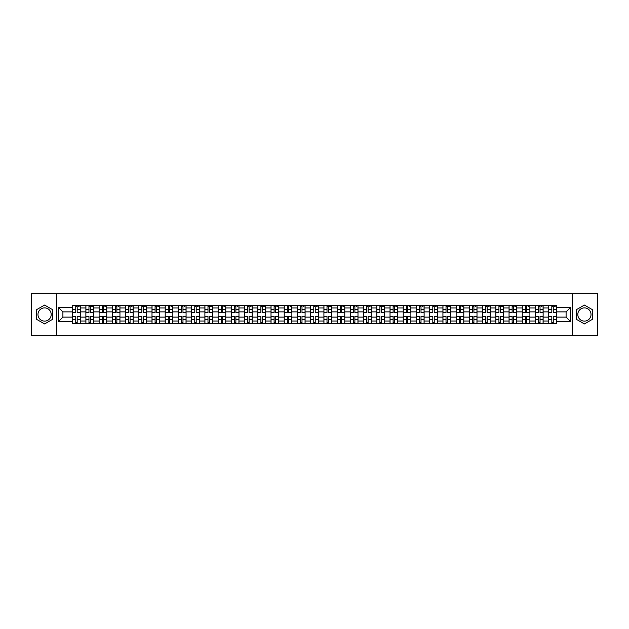 <?xml version="1.0" encoding="UTF-8"?>
<svg xmlns="http://www.w3.org/2000/svg" width="629" height="629" viewBox="0 0 629 629"><rect width="100%" height="100%" fill="white"/><g stroke="black" fill="none" stroke-linecap="round" stroke-linejoin="round"><path stroke-width="0.94" d="M44.588 321.112A6.612 6.612 0 0 1 37.976 314.5A6.612 6.612 0 0 1 44.588 307.888A6.612 6.612 0 0 1 51.201 314.5A6.612 6.612 0 0 1 44.588 321.112M584.412 321.112A6.612 6.612 0 0 1 577.799 314.5A6.612 6.612 0 0 1 584.412 307.888A6.612 6.612 0 0 1 591.024 314.5A6.612 6.612 0 0 1 584.412 321.112M572.288 335.689L597.55 335.689L597.55 293.311L31.45 293.311L31.45 335.689L572.288 335.689L572.288 293.311M85.874 323.613L85.874 307.974L80.276 307.974L80.276 323.613M80.276 307.974L80.276 305.387M85.874 307.974L85.874 305.387M93.501 305.387L93.501 323.613M99.099 323.613L99.099 305.387M106.726 305.387L106.726 323.613M112.324 323.613L112.324 305.387M119.95 305.387L119.95 323.613M125.548 323.613L125.548 305.387M133.175 305.387L133.175 323.613M138.773 323.613L138.773 305.387M146.4 305.387L146.4 323.613M151.998 323.613L151.998 305.387M159.624 305.387L159.624 323.613M165.215 323.613L165.215 305.387M172.849 305.387L172.849 323.613M178.439 323.613L178.439 305.387M186.074 305.387L186.074 323.613M191.664 323.613L191.664 305.387M199.299 305.387L199.299 323.613M204.889 323.613L204.889 305.387M212.523 305.387L212.523 323.613M218.114 323.613L218.114 305.387M225.748 305.387L225.748 323.613M231.338 323.613L231.338 305.387M238.973 305.387L238.973 323.613M244.563 323.613L244.563 305.387M252.19 305.387L252.19 323.613M257.788 323.613L257.788 305.387M265.414 305.387L265.414 323.613M271.013 323.613L271.013 305.387M278.639 305.387L278.639 323.613M284.237 323.613L284.237 305.387M291.864 305.387L291.864 323.613M297.462 323.613L297.462 305.387M305.089 305.387L305.089 323.613M310.687 323.613L310.687 305.387M318.313 305.387L318.313 323.613M323.911 323.613L323.911 305.387M331.538 305.387L331.538 323.613M337.136 323.613L337.136 305.387M344.763 305.387L344.763 323.613M350.361 323.613L350.361 305.387M357.987 305.387L357.987 323.613M363.586 323.613L363.586 305.387M371.212 305.387L371.212 323.613M376.81 323.613L376.81 305.387M384.437 305.387L384.437 323.613M390.027 323.613L390.027 305.387M397.662 305.387L397.662 323.613M403.252 323.613L403.252 305.387M410.886 305.387L410.886 323.613M416.477 323.613L416.477 305.387M424.111 305.387L424.111 323.613M429.701 323.613L429.701 305.387M437.336 305.387L437.336 323.613M442.926 323.613L442.926 305.387M450.561 305.387L450.561 323.613M456.151 323.613L456.151 305.387M463.785 305.387L463.785 323.613M469.376 323.613L469.376 305.387M477.002 305.387L477.002 323.613M482.6 323.613L482.6 305.387M490.227 305.387L490.227 323.613M495.825 323.613L495.825 305.387M503.452 305.387L503.452 323.613M509.05 323.613L509.05 305.387M516.676 305.387L516.676 323.613M522.274 323.613L522.274 305.387M529.901 305.387L529.901 323.613M535.499 323.613L535.499 305.387M543.126 305.387L543.126 323.613M548.724 323.613L548.724 305.387M548.724 317.126L543.126 317.126M535.499 317.126L529.901 317.126M522.274 317.126L516.676 317.126M509.05 317.126L503.452 317.126M495.825 317.126L490.227 317.126M482.6 317.126L477.002 317.126M469.376 317.126L463.785 317.126M456.151 317.126L450.561 317.126M442.926 317.126L437.336 317.126M429.701 317.126L424.111 317.126M416.477 317.126L410.886 317.126M403.252 317.126L397.662 317.126M390.027 317.126L384.437 317.126M376.81 317.126L371.212 317.126M363.586 317.126L357.987 317.126M350.361 317.126L344.763 317.126M337.136 317.126L331.538 317.126M323.911 317.126L318.313 317.126M310.687 317.126L305.089 317.126M297.462 317.126L291.864 317.126M284.237 317.126L278.639 317.126M271.013 317.126L265.414 317.126M257.788 317.126L252.19 317.126M244.563 317.126L238.973 317.126M231.338 317.126L225.748 317.126M218.114 317.126L212.523 317.126M204.889 317.126L199.299 317.126M191.664 317.126L186.074 317.126M178.439 317.126L172.849 317.126M165.215 317.126L159.624 317.126M151.998 317.126L146.4 317.126M138.773 317.126L133.175 317.126M125.548 317.126L119.95 317.126M112.324 317.126L106.726 317.126M99.099 317.126L93.501 317.126M85.874 317.126L80.276 317.126M548.724 311.874L543.126 311.874M535.499 311.874L529.901 311.874M522.274 311.874L516.676 311.874M509.05 311.874L503.452 311.874M495.825 311.874L490.227 311.874M482.6 311.874L477.002 311.874M469.376 311.874L463.785 311.874M456.151 311.874L450.561 311.874M442.926 311.874L437.336 311.874M429.701 311.874L424.111 311.874M416.477 311.874L410.886 311.874M403.252 311.874L397.662 311.874M390.027 311.874L384.437 311.874M376.81 311.874L371.212 311.874M363.586 311.874L357.987 311.874M350.361 311.874L344.763 311.874M337.136 311.874L331.538 311.874M323.911 311.874L318.313 311.874M310.687 311.874L305.089 311.874M297.462 311.874L291.864 311.874M284.237 311.874L278.639 311.874M271.013 311.874L265.414 311.874M257.788 311.874L252.19 311.874M244.563 311.874L238.973 311.874M231.338 311.874L225.748 311.874M218.114 311.874L212.523 311.874M204.889 311.874L199.299 311.874M191.664 311.874L186.074 311.874M178.439 311.874L172.849 311.874M165.215 311.874L159.624 311.874M151.998 311.874L146.4 311.874M138.773 311.874L133.175 311.874M125.548 311.874L119.95 311.874M112.324 311.874L106.726 311.874M99.099 311.874L93.501 311.874M85.874 311.874L80.276 311.874M62.9 317.126L72.65 317.126L72.65 311.874L62.9 311.874L62.9 317.126L58.411 321.623L58.411 307.377L72.65 307.377L72.65 311.874M556.351 311.874L556.351 317.126L566.1 317.126L566.1 311.874L556.351 311.874L556.351 305.387L72.65 305.387L72.65 307.377M556.351 307.377L570.589 307.377L570.589 321.623L556.351 321.623L556.351 317.126M72.65 317.126L72.65 323.613L556.351 323.613L556.351 321.623M72.65 321.623L58.411 321.623M56.712 335.689L56.712 293.311M52.773 309.775L44.588 305.057L36.411 309.775L36.411 319.225L44.588 323.943L52.773 319.225L52.773 309.775M592.589 309.775L584.412 305.057L576.227 309.775L576.227 319.225L584.412 323.943L592.589 319.225L592.589 309.775M77.186 322.339L75.739 322.339M75.739 306.661L77.186 306.661M90.411 322.339L88.964 322.339M88.964 306.661L90.411 306.661M103.636 322.339L102.189 322.339M102.189 306.661L103.636 306.661M116.86 322.339L115.414 322.339M115.414 306.661L116.86 306.661M130.077 322.339L128.638 322.339M128.638 306.661L130.077 306.661M143.302 322.339L141.863 322.339M141.863 306.661L143.302 306.661M156.527 322.339L155.088 322.339M155.088 306.661L156.527 306.661M169.751 322.339L168.313 322.339M168.313 306.661L169.751 306.661M182.976 322.339L181.537 322.339M181.537 306.661L182.976 306.661M196.201 322.339L194.762 322.339M194.762 306.661L196.201 306.661M209.426 322.339L207.987 322.339M207.987 306.661L209.426 306.661M222.65 322.339L221.211 322.339M221.211 306.661L222.65 306.661M235.875 322.339L234.436 322.339M234.436 306.661L235.875 306.661M249.1 322.339L247.661 322.339M247.661 306.661L249.1 306.661M262.324 322.339L260.886 322.339M260.886 306.661L262.324 306.661M275.549 322.339L274.11 322.339M274.11 306.661L275.549 306.661M288.774 322.339L287.327 322.339M287.327 306.661L288.774 306.661M301.999 322.339L300.552 322.339M300.552 306.661L301.999 306.661M315.223 322.339L313.777 322.339M313.777 306.661L315.223 306.661M328.448 322.339L327.001 322.339M327.001 306.661L328.448 306.661M341.673 322.339L340.226 322.339M340.226 306.661L341.673 306.661M354.89 322.339L353.451 322.339M353.451 306.661L354.89 306.661M368.114 322.339L366.676 322.339M366.676 306.661L368.114 306.661M381.339 322.339L379.9 322.339M379.9 306.661L381.339 306.661M394.564 322.339L393.125 322.339M393.125 306.661L394.564 306.661M407.789 322.339L406.35 322.339M406.35 306.661L407.789 306.661M421.013 322.339L419.574 322.339M419.574 306.661L421.013 306.661M434.238 322.339L432.799 322.339M432.799 306.661L434.238 306.661M447.463 322.339L446.024 322.339M446.024 306.661L447.463 306.661M460.687 322.339L459.249 322.339M459.249 306.661L460.687 306.661M473.912 322.339L472.473 322.339M472.473 306.661L473.912 306.661M487.137 322.339L485.698 322.339M485.698 306.661L487.137 306.661M500.362 322.339L498.923 322.339M498.923 306.661L500.362 306.661M513.586 322.339L512.14 322.339M512.14 306.661L513.586 306.661M526.811 322.339L525.364 322.339M525.364 306.661L526.811 306.661M540.036 322.339L538.589 322.339M538.589 306.661L540.036 306.661M553.261 322.339L551.814 322.339M551.814 306.661L553.261 306.661M58.411 307.377L62.9 311.874M566.1 317.126L570.589 321.623M566.1 311.874L570.589 307.377M77.186 312.495L80.237 312.676L77.186 312.676L77.186 305.474L80.237 305.474L75.739 305.474L75.739 312.676L72.689 312.676L72.689 305.474L75.739 305.474L72.689 305.474M80.237 312.495L80.237 305.474M75.739 306.575L77.186 306.575M78.452 306.575L79.136 306.575M75.739 316.324L75.739 323.526L72.689 323.526L72.689 316.324L75.739 316.324M77.186 322.425L75.739 322.425M78.452 323.526L80.237 323.526L80.237 316.324L77.186 316.324L77.186 323.526L74.474 323.526M90.411 312.495L93.462 312.676L90.411 312.676L90.411 305.474L93.462 305.474L88.964 305.474L88.964 312.676L85.914 312.676L85.914 305.474L88.964 305.474L85.914 305.474M93.462 312.495L93.462 305.474M88.964 306.575L90.411 306.575M91.677 306.575L92.361 306.575M103.636 312.495L106.686 312.676L103.636 312.676L103.636 305.474L106.686 305.474L102.189 305.474L102.189 312.676L99.138 312.676L99.138 305.474L102.189 305.474L99.138 305.474M106.686 312.495L106.686 305.474M102.189 306.575L103.636 306.575M104.901 306.575L105.586 306.575M88.964 316.324L88.964 323.526L85.914 323.526L85.914 316.324L88.964 316.324M90.411 322.425L88.964 322.425M91.677 323.526L93.462 323.526L93.462 316.324L90.411 316.324L90.411 323.526L87.698 323.526M102.189 316.324L102.189 323.526L99.138 323.526L99.138 316.324L102.189 316.324M103.636 322.425L102.189 322.425M104.901 323.526L106.686 323.526L106.686 316.324L103.636 316.324L103.636 323.526L100.923 323.526M116.86 312.495L119.911 312.676L116.86 312.676L116.86 305.474L119.911 305.474L115.414 305.474L115.414 312.676L112.363 312.676L112.363 305.474L115.414 305.474L112.363 305.474M119.911 312.495L119.911 305.474M115.414 306.575L116.86 306.575M118.126 306.575L118.81 306.575M130.077 312.495L133.136 312.676L130.077 312.676L130.077 305.474L133.136 305.474L128.638 305.474L128.638 312.676L125.588 312.676L125.588 305.474L128.638 305.474L125.588 305.474M133.136 312.495L133.136 305.474M128.638 306.575L130.077 306.575M131.351 306.575L132.027 306.575M143.302 312.495L146.36 312.676L143.302 312.676L143.302 305.474L146.36 305.474L141.863 305.474L141.863 312.676L138.812 312.676L138.812 305.474L141.863 305.474L138.812 305.474M146.36 312.495L146.36 305.474M141.863 306.575L143.302 306.575M144.576 306.575L145.252 306.575M115.414 316.324L115.414 323.526L112.363 323.526L112.363 316.324L115.414 316.324M116.86 322.425L115.414 322.425M118.126 323.526L119.911 323.526L119.911 316.324L116.86 316.324L116.86 323.526L114.148 323.526M128.638 316.324L128.638 323.526L125.588 323.526L125.588 316.324L128.638 316.324M130.077 322.425L128.638 322.425M131.351 323.526L133.136 323.526L133.136 316.324L130.077 316.324L130.077 323.526L127.365 323.526M141.863 316.324L141.863 323.526L138.812 323.526L138.812 316.324L141.863 316.324M143.302 322.425L141.863 322.425M144.576 323.526L146.36 323.526L146.36 316.324L143.302 316.324L143.302 323.526L140.589 323.526M156.527 312.495L159.577 312.676L156.527 312.676L156.527 305.474L159.577 305.474L155.088 305.474L155.088 312.676L152.037 312.676L152.037 305.474L155.088 305.474L152.037 305.474M159.577 312.495L159.577 305.474M155.088 306.575L156.527 306.575M157.8 306.575L158.477 306.575M155.088 316.324L155.088 323.526L152.037 323.526L152.037 316.324L155.088 316.324M156.527 322.425L155.088 322.425M157.8 323.526L159.577 323.526L159.577 316.324L156.527 316.324L156.527 323.526L153.814 323.526M169.751 312.495L172.802 312.676L169.751 312.676L169.751 305.474L172.802 305.474L168.313 305.474L168.313 312.676L165.262 312.676L165.262 305.474L168.313 305.474L165.262 305.474M172.802 312.495L172.802 305.474M168.313 306.575L169.751 306.575M171.025 306.575L171.701 306.575M168.313 316.324L168.313 323.526L165.262 323.526L165.262 316.324L168.313 316.324M169.751 322.425L168.313 322.425M171.025 323.526L172.802 323.526L172.802 316.324L169.751 316.324L169.751 323.526L167.039 323.526M182.976 312.495L186.027 312.676L182.976 312.676L182.976 305.474L186.027 305.474L181.537 305.474L181.537 312.676L178.487 312.676L178.487 305.474L181.537 305.474L178.487 305.474M186.027 312.495L186.027 305.474M181.537 306.575L182.976 306.575M184.25 306.575L184.926 306.575M181.537 316.324L181.537 323.526L178.487 323.526L178.487 316.324L181.537 316.324M182.976 322.425L181.537 322.425M184.25 323.526L186.027 323.526L186.027 316.324L182.976 316.324L182.976 323.526L180.264 323.526M196.201 312.495L199.251 312.676L196.201 312.676L196.201 305.474L199.251 305.474L194.762 305.474L194.762 312.676L191.711 312.676L191.711 305.474L194.762 305.474L191.711 305.474M199.251 312.495L199.251 305.474M194.762 306.575L196.201 306.575M197.475 306.575L198.151 306.575M194.762 316.324L194.762 323.526L191.711 323.526L191.711 316.324L194.762 316.324M196.201 322.425L194.762 322.425M197.475 323.526L199.251 323.526L199.251 316.324L196.201 316.324L196.201 323.526L193.488 323.526M209.426 312.495L212.476 312.676L209.426 312.676L209.426 305.474L212.476 305.474L207.987 305.474L207.987 312.676L204.936 312.676L204.936 305.474L207.987 305.474L204.936 305.474M212.476 312.495L212.476 305.474M207.987 306.575L209.426 306.575M210.699 306.575L211.375 306.575M207.987 316.324L207.987 323.526L204.936 323.526L204.936 316.324L207.987 316.324M209.426 322.425L207.987 322.425M210.699 323.526L212.476 323.526L212.476 316.324L209.426 316.324L209.426 323.526L206.713 323.526M222.65 312.495L225.701 312.676L222.65 312.676L222.65 305.474L225.701 305.474L221.211 305.474L221.211 312.676L218.161 312.676L218.161 305.474L221.211 305.474L218.161 305.474M225.701 312.495L225.701 305.474M221.211 306.575L222.65 306.575M223.924 306.575L224.6 306.575M221.211 316.324L221.211 323.526L218.161 323.526L218.161 316.324L221.211 316.324M222.65 322.425L221.211 322.425M223.924 323.526L225.701 323.526L225.701 316.324L222.65 316.324L222.65 323.526L219.938 323.526M235.875 312.495L238.926 312.676L235.875 312.676L235.875 305.474L238.926 305.474L234.436 305.474L234.436 312.676L231.386 312.676L231.386 305.474L234.436 305.474L231.386 305.474M238.926 312.495L238.926 305.474M234.436 306.575L235.875 306.575M237.149 306.575L237.825 306.575M234.436 316.324L234.436 323.526L231.386 323.526L231.386 316.324L234.436 316.324M235.875 322.425L234.436 322.425M237.149 323.526L238.926 323.526L238.926 316.324L235.875 316.324L235.875 323.526L233.162 323.526M249.1 312.495L252.15 312.676L249.1 312.676L249.1 305.474L252.15 305.474L247.661 305.474L247.661 312.676L244.61 312.676L244.61 305.474L247.661 305.474L244.61 305.474M252.15 312.495L252.15 305.474M247.661 306.575L249.1 306.575M250.373 306.575L251.05 306.575M247.661 316.324L247.661 323.526L244.61 323.526L244.61 316.324L247.661 316.324M249.1 322.425L247.661 322.425M250.373 323.526L252.15 323.526L252.15 316.324L249.1 316.324L249.1 323.526L246.387 323.526M262.324 312.495L265.375 312.676L262.324 312.676L262.324 305.474L265.375 305.474L260.886 305.474L260.886 312.676L257.827 312.676L257.827 305.474L260.886 305.474L257.827 305.474M265.375 312.495L265.375 305.474M260.886 306.575L262.324 306.575M263.598 306.575L264.274 306.575M260.886 316.324L260.886 323.526L257.827 323.526L257.827 316.324L260.886 316.324M262.324 322.425L260.886 322.425M263.598 323.526L265.375 323.526L265.375 316.324L262.324 316.324L262.324 323.526L259.612 323.526M275.549 312.495L278.6 312.676L275.549 312.676L275.549 305.474L278.6 305.474L274.11 305.474L274.11 312.676L271.052 312.676L271.052 305.474L274.11 305.474L271.052 305.474M278.6 312.495L278.6 305.474M274.11 306.575L275.549 306.575M276.823 306.575L277.499 306.575M274.11 316.324L274.11 323.526L271.052 323.526L271.052 316.324L274.11 316.324M275.549 322.425L274.11 322.425M276.823 323.526L278.6 323.526L278.6 316.324L275.549 316.324L275.549 323.526L272.837 323.526M288.774 312.495L291.825 312.676L288.774 312.676L288.774 305.474L291.825 305.474L287.327 305.474L287.327 312.676L284.277 312.676L284.277 305.474L287.327 305.474L284.277 305.474M291.825 312.495L291.825 305.474M287.327 306.575L288.774 306.575M290.04 306.575L290.724 306.575M287.327 316.324L287.327 323.526L284.277 323.526L284.277 316.324L287.327 316.324M288.774 322.425L287.327 322.425M290.04 323.526L291.825 323.526L291.825 316.324L288.774 316.324L288.774 323.526L286.061 323.526M301.999 312.495L305.049 312.676L301.999 312.676L301.999 305.474L305.049 305.474L300.552 305.474L300.552 312.676L297.501 312.676L297.501 305.474L300.552 305.474L297.501 305.474M305.049 312.495L305.049 305.474M300.552 306.575L301.999 306.575M303.264 306.575L303.949 306.575M300.552 316.324L300.552 323.526L297.501 323.526L297.501 316.324L300.552 316.324M301.999 322.425L300.552 322.425M303.264 323.526L305.049 323.526L305.049 316.324L301.999 316.324L301.999 323.526L299.286 323.526M315.223 312.495L318.274 312.676L315.223 312.676L315.223 305.474L318.274 305.474L313.777 305.474L313.777 312.676L310.726 312.676L310.726 305.474L313.777 305.474L310.726 305.474M318.274 312.495L318.274 305.474M313.777 306.575L315.223 306.575M316.489 306.575L317.173 306.575M313.777 316.324L313.777 323.526L310.726 323.526L310.726 316.324L313.777 316.324M315.223 322.425L313.777 322.425M316.489 323.526L318.274 323.526L318.274 316.324L315.223 316.324L315.223 323.526L312.511 323.526M328.448 312.495L331.499 312.676L328.448 312.676L328.448 305.474L331.499 305.474L327.001 305.474L327.001 312.676L323.951 312.676L323.951 305.474L327.001 305.474L323.951 305.474M331.499 312.495L331.499 305.474M327.001 306.575L328.448 306.575M329.714 306.575L330.398 306.575M327.001 316.324L327.001 323.526L323.951 323.526L323.951 316.324L327.001 316.324M328.448 322.425L327.001 322.425M329.714 323.526L331.499 323.526L331.499 316.324L328.448 316.324L328.448 323.526L325.736 323.526M341.673 312.495L344.723 312.676L341.673 312.676L341.673 305.474L344.723 305.474L340.226 305.474L340.226 312.676L337.175 312.676L337.175 305.474L340.226 305.474L337.175 305.474M344.723 312.495L344.723 305.474M340.226 306.575L341.673 306.575M342.939 306.575L343.623 306.575M340.226 316.324L340.226 323.526L337.175 323.526L337.175 316.324L340.226 316.324M341.673 322.425L340.226 322.425M342.939 323.526L344.723 323.526L344.723 316.324L341.673 316.324L341.673 323.526L338.96 323.526M354.89 312.495L357.948 312.676L354.89 312.676L354.89 305.474L357.948 305.474L353.451 305.474L353.451 312.676L350.4 312.676L350.4 305.474L353.451 305.474L350.4 305.474M357.948 312.495L357.948 305.474M353.451 306.575L354.89 306.575M356.163 306.575L356.84 306.575M353.451 316.324L353.451 323.526L350.4 323.526L350.4 316.324L353.451 316.324M354.89 322.425L353.451 322.425M356.163 323.526L357.948 323.526L357.948 316.324L354.89 316.324L354.89 323.526L352.177 323.526M368.114 312.495L371.173 312.676L368.114 312.676L368.114 305.474L371.173 305.474L366.676 305.474L366.676 312.676L363.625 312.676L363.625 305.474L366.676 305.474L363.625 305.474M371.173 312.495L371.173 305.474M366.676 306.575L368.114 306.575M369.388 306.575L370.064 306.575M366.676 316.324L366.676 323.526L363.625 323.526L363.625 316.324L366.676 316.324M368.114 322.425L366.676 322.425M369.388 323.526L371.173 323.526L371.173 316.324L368.114 316.324L368.114 323.526L365.402 323.526M381.339 312.495L384.39 312.676L381.339 312.676L381.339 305.474L384.39 305.474L379.9 305.474L379.9 312.676L376.85 312.676L376.85 305.474L379.9 305.474L376.85 305.474M384.39 312.495L384.39 305.474M379.9 306.575L381.339 306.575M382.613 306.575L383.289 306.575M379.9 316.324L379.9 323.526L376.85 323.526L376.85 316.324L379.9 316.324M381.339 322.425L379.9 322.425M382.613 323.526L384.39 323.526L384.39 316.324L381.339 316.324L381.339 323.526L378.627 323.526M394.564 312.495L397.614 312.676L394.564 312.676L394.564 305.474L397.614 305.474L393.125 305.474L393.125 312.676L390.074 312.676L390.074 305.474L393.125 305.474L390.074 305.474M397.614 312.495L397.614 305.474M393.125 306.575L394.564 306.575M395.838 306.575L396.514 306.575M393.125 316.324L393.125 323.526L390.074 323.526L390.074 316.324L393.125 316.324M394.564 322.425L393.125 322.425M395.838 323.526L397.614 323.526L397.614 316.324L394.564 316.324L394.564 323.526L391.851 323.526M407.789 312.495L410.839 312.676L407.789 312.676L407.789 305.474L410.839 305.474L406.35 305.474L406.35 312.676L403.299 312.676L403.299 305.474L406.35 305.474L403.299 305.474M410.839 312.495L410.839 305.474M406.35 306.575L407.789 306.575M409.062 306.575L409.738 306.575M406.35 316.324L406.35 323.526L403.299 323.526L403.299 316.324L406.35 316.324M407.789 322.425L406.35 322.425M409.062 323.526L410.839 323.526L410.839 316.324L407.789 316.324L407.789 323.526L405.076 323.526M421.013 312.495L424.064 312.676L421.013 312.676L421.013 305.474L424.064 305.474L419.574 305.474L419.574 312.676L416.524 312.676L416.524 305.474L419.574 305.474L416.524 305.474M424.064 312.495L424.064 305.474M419.574 306.575L421.013 306.575M422.287 306.575L422.963 306.575M419.574 316.324L419.574 323.526L416.524 323.526L416.524 316.324L419.574 316.324M421.013 322.425L419.574 322.425M422.287 323.526L424.064 323.526L424.064 316.324L421.013 316.324L421.013 323.526L418.301 323.526M434.238 312.495L437.289 312.676L434.238 312.676L434.238 305.474L437.289 305.474L432.799 305.474L432.799 312.676L429.749 312.676L429.749 305.474L432.799 305.474L429.749 305.474M437.289 312.495L437.289 305.474M432.799 306.575L434.238 306.575M435.512 306.575L436.188 306.575M432.799 316.324L432.799 323.526L429.749 323.526L429.749 316.324L432.799 316.324M434.238 322.425L432.799 322.425M435.512 323.526L437.289 323.526L437.289 316.324L434.238 316.324L434.238 323.526L431.525 323.526M447.463 312.495L450.513 312.676L447.463 312.676L447.463 305.474L450.513 305.474L446.024 305.474L446.024 312.676L442.973 312.676L442.973 305.474L446.024 305.474L442.973 305.474M450.513 312.495L450.513 305.474M446.024 306.575L447.463 306.575M448.736 306.575L449.413 306.575M446.024 316.324L446.024 323.526L442.973 323.526L442.973 316.324L446.024 316.324M447.463 322.425L446.024 322.425M448.736 323.526L450.513 323.526L450.513 316.324L447.463 316.324L447.463 323.526L444.75 323.526M460.687 312.495L463.738 312.676L460.687 312.676L460.687 305.474L463.738 305.474L459.249 305.474L459.249 312.676L456.198 312.676L456.198 305.474L459.249 305.474L456.198 305.474M463.738 312.495L463.738 305.474M459.249 306.575L460.687 306.575M461.961 306.575L462.637 306.575M459.249 316.324L459.249 323.526L456.198 323.526L456.198 316.324L459.249 316.324M460.687 322.425L459.249 322.425M461.961 323.526L463.738 323.526L463.738 316.324L460.687 316.324L460.687 323.526L457.975 323.526M473.912 312.495L476.963 312.676L473.912 312.676L473.912 305.474L476.963 305.474L472.473 305.474L472.473 312.676L469.423 312.676L469.423 305.474L472.473 305.474L469.423 305.474M476.963 312.495L476.963 305.474M472.473 306.575L473.912 306.575M475.186 306.575L475.862 306.575M472.473 316.324L472.473 323.526L469.423 323.526L469.423 316.324L472.473 316.324M473.912 322.425L472.473 322.425M475.186 323.526L476.963 323.526L476.963 316.324L473.912 316.324L473.912 323.526L471.2 323.526M487.137 312.495L490.188 312.676L487.137 312.676L487.137 305.474L490.188 305.474L485.698 305.474L485.698 312.676L482.64 312.676L482.64 305.474L485.698 305.474L482.64 305.474M490.188 312.495L490.188 305.474M485.698 306.575L487.137 306.575M488.411 306.575L489.087 306.575M485.698 316.324L485.698 323.526L482.64 323.526L482.64 316.324L485.698 316.324M487.137 322.425L485.698 322.425M488.411 323.526L490.188 323.526L490.188 316.324L487.137 316.324L487.137 323.526L484.424 323.526M500.362 312.495L503.412 312.676L500.362 312.676L500.362 305.474L503.412 305.474L498.923 305.474L498.923 312.676L495.864 312.676L495.864 305.474L498.923 305.474L495.864 305.474M503.412 312.495L503.412 305.474M498.923 306.575L500.362 306.575M501.635 306.575L502.312 306.575M498.923 316.324L498.923 323.526L495.864 323.526L495.864 316.324L498.923 316.324M500.362 322.425L498.923 322.425M501.635 323.526L503.412 323.526L503.412 316.324L500.362 316.324L500.362 323.526L497.649 323.526M513.586 312.495L516.637 312.676L513.586 312.676L513.586 305.474L516.637 305.474L512.14 305.474L512.14 312.676L509.089 312.676L509.089 305.474L512.14 305.474L509.089 305.474M516.637 312.495L516.637 305.474M512.14 306.575L513.586 306.575M514.852 306.575L515.536 306.575M512.14 316.324L512.14 323.526L509.089 323.526L509.089 316.324L512.14 316.324M513.586 322.425L512.14 322.425M514.852 323.526L516.637 323.526L516.637 316.324L513.586 316.324L513.586 323.526L510.874 323.526M526.811 312.495L529.862 312.676L526.811 312.676L526.811 305.474L529.862 305.474L525.364 305.474L525.364 312.676L522.314 312.676L522.314 305.474L525.364 305.474L522.314 305.474M529.862 312.495L529.862 305.474M525.364 306.575L526.811 306.575M528.077 306.575L528.761 306.575M525.364 316.324L525.364 323.526L522.314 323.526L522.314 316.324L525.364 316.324M526.811 322.425L525.364 322.425M528.077 323.526L529.862 323.526L529.862 316.324L526.811 316.324L526.811 323.526L524.099 323.526M540.036 312.495L543.086 312.676L540.036 312.676L540.036 305.474L543.086 305.474L538.589 305.474L538.589 312.676L535.538 312.676L535.538 305.474L538.589 305.474L535.538 305.474M543.086 312.495L543.086 305.474M538.589 306.575L540.036 306.575M541.302 306.575L541.986 306.575M538.589 316.324L538.589 323.526L535.538 323.526L535.538 316.324L538.589 316.324M540.036 322.425L538.589 322.425M541.302 323.526L543.086 323.526L543.086 316.324L540.036 316.324L540.036 323.526L537.323 323.526M553.261 312.495L556.311 312.676L553.261 312.676L553.261 305.474L556.311 305.474L551.814 305.474L551.814 312.676L548.763 312.676L548.763 305.474L551.814 305.474L548.763 305.474M556.311 312.495L556.311 305.474M551.814 306.575L553.261 306.575M554.526 306.575L555.21 306.575M551.814 316.324L551.814 323.526L548.763 323.526L548.763 316.324L551.814 316.324M553.261 322.425L551.814 322.425M554.526 323.526L556.311 323.526L556.311 316.324L553.261 316.324L553.261 323.526L550.548 323.526M535.499 307.974L529.901 307.974M522.274 307.974L516.676 307.974M509.05 307.974L503.452 307.974M495.825 307.974L490.227 307.974M482.6 307.974L477.002 307.974M469.376 307.974L463.785 307.974M456.151 307.974L450.561 307.974M442.926 307.974L437.336 307.974M429.701 307.974L424.111 307.974M416.477 307.974L410.886 307.974M403.252 307.974L397.662 307.974M390.027 307.974L384.437 307.974M376.81 307.974L371.212 307.974M363.586 307.974L357.987 307.974M350.361 307.974L344.763 307.974M337.136 307.974L331.538 307.974M323.911 307.974L318.313 307.974M310.687 307.974L305.089 307.974M297.462 307.974L291.864 307.974M284.237 307.974L278.639 307.974M271.013 307.974L265.414 307.974M257.788 307.974L252.19 307.974M244.563 307.974L238.973 307.974M231.338 307.974L225.748 307.974M218.114 307.974L212.523 307.974M204.889 307.974L199.299 307.974M191.664 307.974L186.074 307.974M178.439 307.974L172.849 307.974M165.215 307.974L159.624 307.974M151.998 307.974L146.4 307.974M138.773 307.974L133.175 307.974M125.548 307.974L119.95 307.974M112.324 307.974L106.726 307.974M99.099 307.974L93.501 307.974M548.724 307.974L543.126 307.974M535.499 321.026L529.901 321.026M522.274 321.026L516.676 321.026M509.05 321.026L503.452 321.026M495.825 321.026L490.227 321.026M482.6 321.026L477.002 321.026M469.376 321.026L463.785 321.026M456.151 321.026L450.561 321.026M442.926 321.026L437.336 321.026M429.701 321.026L424.111 321.026M416.477 321.026L410.886 321.026M403.252 321.026L397.662 321.026M390.027 321.026L384.437 321.026M376.81 321.026L371.212 321.026M363.586 321.026L357.987 321.026M350.361 321.026L344.763 321.026M337.136 321.026L331.538 321.026M323.911 321.026L318.313 321.026M310.687 321.026L305.089 321.026M297.462 321.026L291.864 321.026M284.237 321.026L278.639 321.026M271.013 321.026L265.414 321.026M257.788 321.026L252.19 321.026M244.563 321.026L238.973 321.026M231.338 321.026L225.748 321.026M218.114 321.026L212.523 321.026M204.889 321.026L199.299 321.026M191.664 321.026L186.074 321.026M178.439 321.026L172.849 321.026M165.215 321.026L159.624 321.026M151.998 321.026L146.4 321.026M138.773 321.026L133.175 321.026M125.548 321.026L119.95 321.026M112.324 321.026L106.726 321.026M99.099 321.026L93.501 321.026M85.874 321.026L80.276 321.026M548.724 321.026L543.126 321.026M77.186 309.633L80.237 309.633M72.689 312.495L75.739 312.495M72.689 309.633L75.739 309.633M75.739 316.505L72.689 316.505M75.739 319.367L72.689 319.367M80.237 316.505L77.186 316.505M80.237 319.367L77.186 319.367M90.411 309.633L93.462 309.633M85.914 312.495L88.964 312.495M85.914 309.633L88.964 309.633M103.636 309.633L106.686 309.633M99.138 312.495L102.189 312.495M99.138 309.633L102.189 309.633M88.964 316.505L85.914 316.505M88.964 319.367L85.914 319.367M93.462 316.505L90.411 316.505M93.462 319.367L90.411 319.367M102.189 316.505L99.138 316.505M102.189 319.367L99.138 319.367M106.686 316.505L103.636 316.505M106.686 319.367L103.636 319.367M116.86 309.633L119.911 309.633M112.363 312.495L115.414 312.495M112.363 309.633L115.414 309.633M130.077 309.633L133.136 309.633M125.588 312.495L128.638 312.495M125.588 309.633L128.638 309.633M143.302 309.633L146.36 309.633M138.812 312.495L141.863 312.495M138.812 309.633L141.863 309.633M115.414 316.505L112.363 316.505M115.414 319.367L112.363 319.367M119.911 316.505L116.86 316.505M119.911 319.367L116.86 319.367M128.638 316.505L125.588 316.505M128.638 319.367L125.588 319.367M133.136 316.505L130.077 316.505M133.136 319.367L130.077 319.367M141.863 316.505L138.812 316.505M141.863 319.367L138.812 319.367M146.36 316.505L143.302 316.505M146.36 319.367L143.302 319.367M156.527 309.633L159.577 309.633M152.037 312.495L155.088 312.495M152.037 309.633L155.088 309.633M155.088 316.505L152.037 316.505M155.088 319.367L152.037 319.367M159.577 316.505L156.527 316.505M159.577 319.367L156.527 319.367M169.751 309.633L172.802 309.633M165.262 312.495L168.313 312.495M165.262 309.633L168.313 309.633M168.313 316.505L165.262 316.505M168.313 319.367L165.262 319.367M172.802 316.505L169.751 316.505M172.802 319.367L169.751 319.367M182.976 309.633L186.027 309.633M178.487 312.495L181.537 312.495M178.487 309.633L181.537 309.633M181.537 316.505L178.487 316.505M181.537 319.367L178.487 319.367M186.027 316.505L182.976 316.505M186.027 319.367L182.976 319.367M196.201 309.633L199.251 309.633M191.711 312.495L194.762 312.495M191.711 309.633L194.762 309.633M194.762 316.505L191.711 316.505M194.762 319.367L191.711 319.367M199.251 316.505L196.201 316.505M199.251 319.367L196.201 319.367M209.426 309.633L212.476 309.633M204.936 312.495L207.987 312.495M204.936 309.633L207.987 309.633M207.987 316.505L204.936 316.505M207.987 319.367L204.936 319.367M212.476 316.505L209.426 316.505M212.476 319.367L209.426 319.367M222.65 309.633L225.701 309.633M218.161 312.495L221.211 312.495M218.161 309.633L221.211 309.633M221.211 316.505L218.161 316.505M221.211 319.367L218.161 319.367M225.701 316.505L222.65 316.505M225.701 319.367L222.65 319.367M235.875 309.633L238.926 309.633M231.386 312.495L234.436 312.495M231.386 309.633L234.436 309.633M234.436 316.505L231.386 316.505M234.436 319.367L231.386 319.367M238.926 316.505L235.875 316.505M238.926 319.367L235.875 319.367M249.1 309.633L252.15 309.633M244.61 312.495L247.661 312.495M244.61 309.633L247.661 309.633M247.661 316.505L244.61 316.505M247.661 319.367L244.61 319.367M252.15 316.505L249.1 316.505M252.15 319.367L249.1 319.367M262.324 309.633L265.375 309.633M257.827 312.495L260.886 312.495M257.827 309.633L260.886 309.633M260.886 316.505L257.827 316.505M260.886 319.367L257.827 319.367M265.375 316.505L262.324 316.505M265.375 319.367L262.324 319.367M275.549 309.633L278.6 309.633M271.052 312.495L274.11 312.495M271.052 309.633L274.11 309.633M274.11 316.505L271.052 316.505M274.11 319.367L271.052 319.367M278.6 316.505L275.549 316.505M278.6 319.367L275.549 319.367M288.774 309.633L291.825 309.633M284.277 312.495L287.327 312.495M284.277 309.633L287.327 309.633M287.327 316.505L284.277 316.505M287.327 319.367L284.277 319.367M291.825 316.505L288.774 316.505M291.825 319.367L288.774 319.367M301.999 309.633L305.049 309.633M297.501 312.495L300.552 312.495M297.501 309.633L300.552 309.633M300.552 316.505L297.501 316.505M300.552 319.367L297.501 319.367M305.049 316.505L301.999 316.505M305.049 319.367L301.999 319.367M315.223 309.633L318.274 309.633M310.726 312.495L313.777 312.495M310.726 309.633L313.777 309.633M313.777 316.505L310.726 316.505M313.777 319.367L310.726 319.367M318.274 316.505L315.223 316.505M318.274 319.367L315.223 319.367M328.448 309.633L331.499 309.633M323.951 312.495L327.001 312.495M323.951 309.633L327.001 309.633M327.001 316.505L323.951 316.505M327.001 319.367L323.951 319.367M331.499 316.505L328.448 316.505M331.499 319.367L328.448 319.367M341.673 309.633L344.723 309.633M337.175 312.495L340.226 312.495M337.175 309.633L340.226 309.633M340.226 316.505L337.175 316.505M340.226 319.367L337.175 319.367M344.723 316.505L341.673 316.505M344.723 319.367L341.673 319.367M354.89 309.633L357.948 309.633M350.4 312.495L353.451 312.495M350.4 309.633L353.451 309.633M353.451 316.505L350.4 316.505M353.451 319.367L350.4 319.367M357.948 316.505L354.89 316.505M357.948 319.367L354.89 319.367M368.114 309.633L371.173 309.633M363.625 312.495L366.676 312.495M363.625 309.633L366.676 309.633M366.676 316.505L363.625 316.505M366.676 319.367L363.625 319.367M371.173 316.505L368.114 316.505M371.173 319.367L368.114 319.367M381.339 309.633L384.39 309.633M376.85 312.495L379.9 312.495M376.85 309.633L379.9 309.633M379.9 316.505L376.85 316.505M379.9 319.367L376.85 319.367M384.39 316.505L381.339 316.505M384.39 319.367L381.339 319.367M394.564 309.633L397.614 309.633M390.074 312.495L393.125 312.495M390.074 309.633L393.125 309.633M393.125 316.505L390.074 316.505M393.125 319.367L390.074 319.367M397.614 316.505L394.564 316.505M397.614 319.367L394.564 319.367M407.789 309.633L410.839 309.633M403.299 312.495L406.35 312.495M403.299 309.633L406.35 309.633M406.35 316.505L403.299 316.505M406.35 319.367L403.299 319.367M410.839 316.505L407.789 316.505M410.839 319.367L407.789 319.367M421.013 309.633L424.064 309.633M416.524 312.495L419.574 312.495M416.524 309.633L419.574 309.633M419.574 316.505L416.524 316.505M419.574 319.367L416.524 319.367M424.064 316.505L421.013 316.505M424.064 319.367L421.013 319.367M434.238 309.633L437.289 309.633M429.749 312.495L432.799 312.495M429.749 309.633L432.799 309.633M432.799 316.505L429.749 316.505M432.799 319.367L429.749 319.367M437.289 316.505L434.238 316.505M437.289 319.367L434.238 319.367M447.463 309.633L450.513 309.633M442.973 312.495L446.024 312.495M442.973 309.633L446.024 309.633M446.024 316.505L442.973 316.505M446.024 319.367L442.973 319.367M450.513 316.505L447.463 316.505M450.513 319.367L447.463 319.367M460.687 309.633L463.738 309.633M456.198 312.495L459.249 312.495M456.198 309.633L459.249 309.633M459.249 316.505L456.198 316.505M459.249 319.367L456.198 319.367M463.738 316.505L460.687 316.505M463.738 319.367L460.687 319.367M473.912 309.633L476.963 309.633M469.423 312.495L472.473 312.495M469.423 309.633L472.473 309.633M472.473 316.505L469.423 316.505M472.473 319.367L469.423 319.367M476.963 316.505L473.912 316.505M476.963 319.367L473.912 319.367M487.137 309.633L490.188 309.633M482.64 312.495L485.698 312.495M482.64 309.633L485.698 309.633M485.698 316.505L482.64 316.505M485.698 319.367L482.64 319.367M490.188 316.505L487.137 316.505M490.188 319.367L487.137 319.367M500.362 309.633L503.412 309.633M495.864 312.495L498.923 312.495M495.864 309.633L498.923 309.633M498.923 316.505L495.864 316.505M498.923 319.367L495.864 319.367M503.412 316.505L500.362 316.505M503.412 319.367L500.362 319.367M513.586 309.633L516.637 309.633M509.089 312.495L512.14 312.495M509.089 309.633L512.14 309.633M512.14 316.505L509.089 316.505M512.14 319.367L509.089 319.367M516.637 316.505L513.586 316.505M516.637 319.367L513.586 319.367M526.811 309.633L529.862 309.633M522.314 312.495L525.364 312.495M522.314 309.633L525.364 309.633M525.364 316.505L522.314 316.505M525.364 319.367L522.314 319.367M529.862 316.505L526.811 316.505M529.862 319.367L526.811 319.367M540.036 309.633L543.086 309.633M535.538 312.495L538.589 312.495M535.538 309.633L538.589 309.633M538.589 316.505L535.538 316.505M538.589 319.367L535.538 319.367M543.086 316.505L540.036 316.505M543.086 319.367L540.036 319.367M553.261 309.633L556.311 309.633M548.763 312.495L551.814 312.495M548.763 309.633L551.814 309.633M551.814 316.505L548.763 316.505M551.814 319.367L548.763 319.367M556.311 316.505L553.261 316.505M556.311 319.367L553.261 319.367"/></g></svg>
